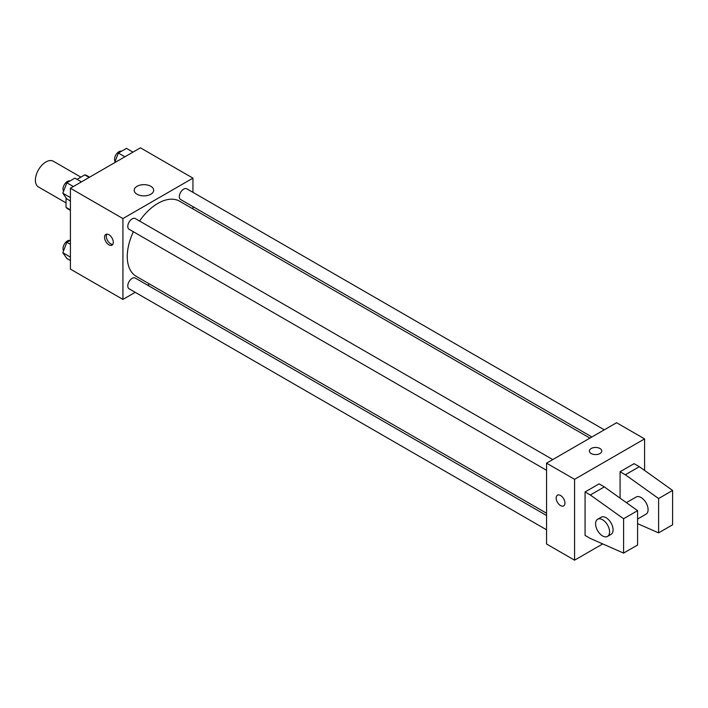 <?xml version="1.0" encoding="UTF-8"?>
<svg xmlns="http://www.w3.org/2000/svg" width="708" height="708" viewBox="0 0 708 708"><rect width="100%" height="100%" fill="white"/><g stroke="black" fill="none" stroke-linecap="round" stroke-linejoin="round"><path stroke-width="1.06" d="M80.889 177.15L53.33 161.238A14.85 8.576 120 0 0 41.887 165.221A14.85 8.576 120 0 0 35.4 180.168A14.85 8.576 120 0 0 38.48 186.965L66.039 202.877M77.084 179.345L84.783 174.903A19.169 11.071 120 0 1 86.995 175.69L89.58 177.177M70.411 209.895L66.039 207.373A19.169 11.071 120 0 0 67.826 208.895L70.411 210.391M66.039 207.373L66.039 197.78M89.155 177.425L84.783 174.903M135.228 292.324L122.927 299.422L70.411 269.102L70.411 188.248L140.432 147.822L192.948 178.142L192.948 192.346M149.574 284.041L147.6 285.182M133.378 231.746A43.374 25.046 120 0 0 127.272 256.491A43.374 25.046 120 0 0 136.255 276.35L546.558 513.238M589.932 438.11L179.628 201.222A43.374 25.046 120 0 0 139.564 221.029M192.948 206.639L192.948 208.913M122.927 299.422L122.927 218.568L192.948 178.142M604.287 429.827L186.797 188.788A6.186 3.575 120 0 0 182.036 190.452A6.186 3.575 120 0 0 179.328 196.682A6.186 3.575 120 0 0 180.611 199.514L591.906 436.969M546.558 515.513L135.263 278.058A6.186 3.575 120 0 0 130.493 279.713A6.186 3.575 120 0 0 127.794 285.944A6.186 3.575 120 0 0 129.077 288.776L546.558 529.805M546.558 470.298L129.077 229.268A6.186 3.575 -60 0 1 129.077 222.117A6.186 3.575 -60 0 1 135.263 218.542L552.753 459.58M122.927 218.568L70.411 188.248M137.051 194.249A9.735 5.62 180 0 1 134.201 190.275A9.735 5.62 180 0 1 143.936 184.646A9.735 5.62 180 0 1 153.671 190.275A9.735 5.62 180 0 1 147.662 195.461A9.735 5.62 180 0 1 137.051 194.249M113.298 242.322A6.186 3.575 60 0 1 112.014 245.154A6.186 3.575 60 0 1 105.828 241.578A6.186 3.575 60 0 1 105.828 234.436A6.186 3.575 60 0 1 110.598 236.091A6.186 3.575 60 0 1 113.298 242.322M112.776 244.419A6.186 3.575 60 0 1 107.589 240.561A6.186 3.575 60 0 1 106.837 234.144M602.738 543.912L574.569 560.178L546.558 544.01L546.558 463.156L616.58 422.729L644.59 438.898L644.59 470.439M599.95 453.554A6.186 3.575 180 0 1 593.207 454.324A6.186 3.575 180 0 1 589.383 451.023A6.186 3.575 180 0 1 595.578 447.447A6.186 3.575 180 0 1 601.765 451.023A6.186 3.575 180 0 1 599.95 453.554M574.569 560.178L574.569 479.325L546.558 463.156M574.569 479.325L644.59 438.898M601.765 451.031A6.186 3.575 0 0 0 595.578 447.456A6.186 3.575 0 0 0 589.383 451.031M557.47 495.184A6.186 3.575 -120 0 0 556.523 500.14A6.186 3.575 -120 0 0 560.568 505.6A6.186 3.575 60 0 1 556.523 500.149A6.186 3.575 60 0 1 557.47 495.184A6.186 3.575 60 0 1 563.656 498.759A6.186 3.575 60 0 1 563.656 505.901A6.186 3.575 60 0 1 560.568 505.6A6.186 3.575 -120 0 0 563.665 505.901M585.074 535.416L585.074 491.954L590.322 494.989L623.589 518.743L623.589 553.098L590.322 538.452L585.074 535.416M623.589 553.098L637.589 545.018L637.589 510.654L604.331 486.9L599.074 483.874L585.074 491.954M620.084 498.158L620.084 471.74L634.085 463.66L639.342 466.687L672.6 490.44L672.6 524.805L658.599 532.885L658.599 498.529L625.332 474.776L620.084 471.74M637.589 519.053L646.041 514.176A9.903 5.717 -120 0 0 646.041 502.742A9.903 5.717 -120 0 0 636.138 497.025L626.385 502.653M637.589 523.637L658.599 532.885M597.623 519.256L601.127 517.238A9.903 5.717 60 0 1 611.031 522.955A9.903 5.717 60 0 1 611.031 534.39L607.526 536.407A9.903 5.717 60 0 1 602.579 535.921A9.903 5.717 60 0 1 596.109 527.195A9.903 5.717 60 0 1 597.623 519.256A9.903 5.717 60 0 1 607.526 524.973A9.903 5.717 60 0 1 607.526 536.407M672.6 490.44L658.599 498.529M637.589 510.654L623.589 518.743M639.342 466.687L625.332 474.776M604.331 486.9L590.322 494.989M70.411 201.001L66.862 198.948L62.817 193.204L66.862 182.779L74.942 178.115L81.455 181.876M70.411 197.585L62.817 193.204M73.367 186.54L66.862 182.779M70.03 180.956A6.186 3.575 120 0 0 65.446 183.124A6.186 3.575 120 0 0 63.021 189.036A6.186 3.575 120 0 0 63.596 191.204M114.634 162.716L118.395 153.025L126.484 148.361L132.989 152.123M124.909 156.787L118.395 153.025M121.564 151.202A6.186 3.575 120 0 0 116.979 153.371A6.186 3.575 120 0 0 114.563 159.282A6.186 3.575 120 0 0 115.13 161.442M70.411 260.509L66.862 258.464L62.817 252.712L66.862 242.286L70.411 240.242M70.411 257.093L62.817 252.712M70.411 244.34L66.862 242.286M70.03 240.463A6.186 3.575 120 0 0 65.446 242.632A6.186 3.575 120 0 0 63.021 248.543A6.186 3.575 120 0 0 63.596 250.712"/></g></svg>
